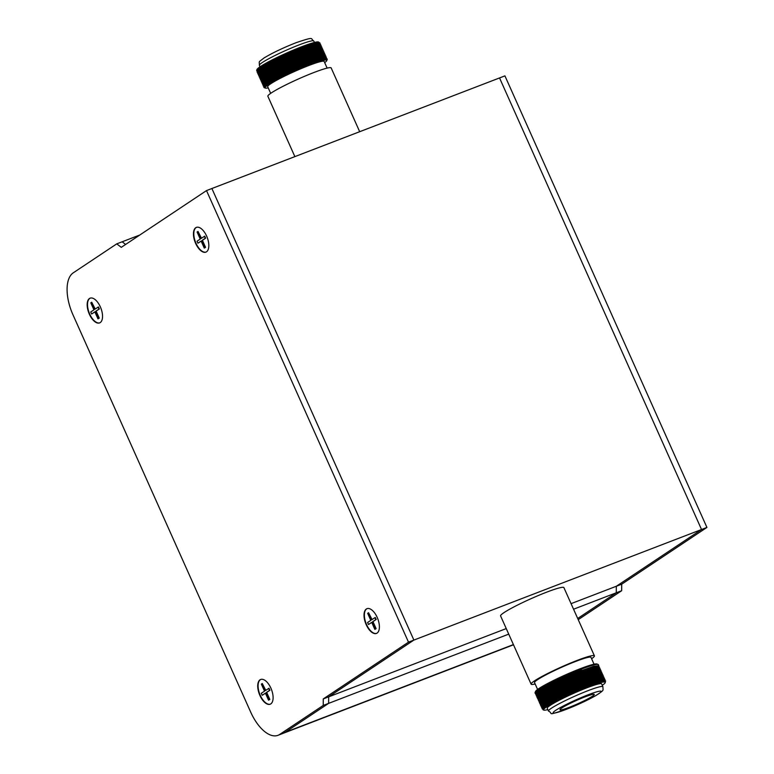 <?xml version="1.0" encoding="UTF-8"?>
<svg xmlns="http://www.w3.org/2000/svg" width="774" height="774" viewBox="0 0 774 774"><rect width="100%" height="100%" fill="white"/><g stroke="black" fill="none" stroke-linecap="round" stroke-linejoin="round"><path stroke-width="1.16" d="M573.553 609.215L616.268 592.787L577.704 618.484L616.268 592.787L621.667 590.717L621.716 584.186L706.923 527.433L504.929 75.871L499.54 77.942L701.534 529.513L616.317 586.266L616.268 592.787L616.317 586.266L621.716 584.186M206.503 190.588L121.286 247.341L116.758 243.858L73.23 272.854A35.333 17.289 -111 0 0 72.94 314.728L250.679 712.08A35.333 17.289 -111 0 0 278.021 735.3A35.333 17.289 -111 0 0 279.704 734.429L323.232 705.433L323.28 698.912L408.498 642.149L206.503 190.588L499.54 77.942L701.534 529.513L706.923 527.433M578.226 619.655L621.667 590.717M100.349 306.881A13.255 6.482 -111 0 0 90.094 298.174A13.255 6.482 -111 0 0 89.358 314.205A13.255 6.482 -111 0 0 99.604 322.913A13.255 6.482 -111 0 0 100.349 306.881M90.277 298.116A13.255 6.482 -111 0 0 89.716 314.07A13.255 6.482 -111 0 0 99.788 322.835M270.91 688.183A13.255 6.482 -111 0 0 260.664 679.475A13.255 6.482 -111 0 0 259.919 695.507A13.255 6.482 -111 0 0 270.174 704.214A13.255 6.482 -111 0 0 270.91 688.183M260.848 679.417A13.255 6.482 -111 0 0 260.277 695.371A13.255 6.482 -111 0 0 270.349 704.146M377.199 617.391A13.255 6.482 -111 0 0 366.953 608.683A13.255 6.482 -111 0 0 366.208 624.715A13.255 6.482 -111 0 0 376.464 633.422A13.255 6.482 -111 0 0 377.199 617.391M367.137 608.625A13.255 6.482 -111 0 0 366.566 624.579A13.255 6.482 -111 0 0 376.638 633.355M206.639 236.089A13.255 6.482 -111 0 0 196.383 227.382A13.255 6.482 -111 0 0 195.638 243.413A13.255 6.482 -111 0 0 205.894 252.121A13.255 6.482 -111 0 0 206.639 236.089M196.567 227.324A13.255 6.482 -111 0 0 196.006 243.278A13.255 6.482 -111 0 0 206.078 252.053M116.758 243.858L122.157 241.788L125.62 244.458L122.157 241.788L139.833 234.996M323.232 705.433L328.631 703.363L285.103 732.349A35.333 17.289 69 0 1 283.41 733.23A35.333 17.289 -111 0 0 285.103 732.349L513.414 644.587M323.28 698.912L328.679 696.832L328.631 703.363L285.103 732.349L279.704 734.429M408.498 642.149L413.887 640.079L328.679 696.832L328.631 703.363L508.731 634.129M571.067 603.652L616.317 586.266L701.534 529.513L413.887 640.079L211.892 188.517L413.887 640.079L328.679 696.832L506.244 628.575M204.278 248.086L205.545 247.341L202.411 240.317L205.613 238.179L204.713 236.176L201.153 238.45L198.009 231.426L197.089 232.036L200.234 239.06L197.031 241.188L197.921 243.2L201.134 241.062L204.278 248.086L205.187 247.477L202.043 240.453L205.255 238.315L204.355 236.312M197.921 243.2L201.163 241.14M201.472 238.228L198.009 231.426M374.839 629.388L376.116 628.643L372.971 621.619L376.183 619.481L375.284 617.478L371.714 619.751L368.569 612.727L367.66 613.337L370.794 620.361L367.592 622.499L368.492 624.502L371.694 622.364L374.839 629.388L375.758 628.778L372.613 621.754L375.816 619.616L374.926 617.613M368.492 624.502L371.733 622.441M372.042 619.529L368.569 612.727M268.549 700.18L269.826 699.435L266.682 692.411L269.894 690.273L268.994 688.27L265.424 690.543L262.28 683.519L261.37 684.129L264.514 691.153L261.302 693.281L262.202 695.294L265.405 693.156L268.549 700.18L269.468 699.57L266.324 692.546L269.526 690.408L268.636 688.405M262.202 695.294L265.443 693.233M265.753 690.321L262.28 683.519M97.988 318.878L99.256 318.133L96.121 311.109L99.324 308.971L98.424 306.959L94.863 309.242L91.719 302.218L90.8 302.827L93.944 309.852L90.742 311.98L91.632 313.992L94.844 311.854L97.988 318.878L98.898 318.269L95.763 311.245L98.966 309.107L98.066 307.104M91.632 313.992L94.873 311.932M95.183 309.019L91.719 302.218M569.325 707.301A18.808 1.79 155.9 0 0 594.287 694.423A18.808 1.79 155.9 0 0 584.921 696.91A18.808 1.79 155.9 0 0 559.96 709.777A18.808 1.79 155.9 0 0 569.325 707.301M544.693 690.108A33.795 3.212 -24.1 0 1 542.419 690.834M541.79 691.018A33.795 3.212 -24.1 0 1 539.797 691.569M535.076 692.624L535.521 691.472A33.795 3.212 -24.1 0 1 580.374 668.678A33.795 3.212 -24.1 0 1 596.928 664.005L598.089 664.44A34.675 3.299 155.9 0 0 581.1 669.239A34.675 3.299 155.9 0 0 535.076 692.624A34.675 3.299 155.9 0 0 535.057 692.982L536.546 695.023M537.795 693.088A34.675 3.299 155.9 0 0 538.491 692.953M539.526 692.701A34.675 3.299 155.9 0 0 541.258 692.237M591.597 658.732A34.675 3.299 155.9 0 0 594.413 655.83L563.888 587.601A34.675 3.299 155.9 0 0 546.628 592.178A34.675 3.299 155.9 0 0 500.584 615.92L531.109 684.148A34.675 3.299 155.9 0 0 535.144 683.984M594.413 655.83A34.675 3.299 155.9 0 0 577.143 660.416A34.675 3.299 155.9 0 0 531.109 684.148M594.045 664.208L590.988 657.368A30.921 2.941 155.9 0 0 575.585 661.451A30.921 2.941 155.9 0 0 534.534 682.62L537.601 689.46M541.229 690.611A30.921 2.941 155.9 0 0 543.358 690.06M544.025 689.866A30.921 2.941 155.9 0 0 546.396 689.131M586.798 687.844A29.818 2.835 155.9 0 0 547.218 708.258L548.476 711.064A29.818 2.835 -24.1 0 1 588.056 690.65A29.818 2.835 -24.1 0 1 602.907 686.712L601.65 683.906A29.818 2.835 155.9 0 0 586.798 687.844M602.269 685.29A33.795 3.212 155.9 0 0 605.258 682.629A33.795 3.212 155.9 0 0 588.453 686.741A33.795 3.212 155.9 0 0 556.525 701.138A33.795 3.212 155.9 0 0 543.851 710.097A33.795 3.212 155.9 0 0 547.837 709.632M605.674 681.014L605.026 680.588L588.434 685.648L581.013 688.686A34.675 3.299 -24.1 0 1 588.453 685.696A34.675 3.299 -24.1 0 1 600.992 681.468L605.665 680.994L604.978 682.32M581.013 688.686L556.119 700.393L542.99 708.81L543.048 709.797L543.851 710.097M581.1 669.239L581.593 670.352L581.1 669.239L549.559 683.645L538.704 689.944L535.25 693.407M537.156 693.717L537.688 693.639M539.846 693.204L540.774 692.972M581.593 670.352L550.053 684.758L536.305 693.359M536.866 694.878L538.481 694.713M540.794 694.21L541.781 693.949M598.138 667.024L598.824 665.698L593.803 666.269L581.671 670.516L550.12 684.913L539.275 691.211L535.821 694.675M536.74 695.033L537.727 694.984M540.407 694.481L541.345 694.249M597.547 669.404L599.221 667.604L598.757 666.578L582.164 671.629L550.624 686.025L536.556 695.004L536.314 695.797L537.117 696.29M599.405 666.995L594.374 667.546L582.232 671.793L550.691 686.19L539.846 692.488L536.392 695.952M599.608 669.094L599.976 668.272L599.328 667.846L582.735 672.906L551.194 687.302L537.127 696.281L536.885 697.064L538.83 700.122M539.052 697.345L539.623 697.258M551.117 693.862L552.597 693.32M599.976 668.272L594.945 668.813L582.803 673.061L551.262 687.467L540.407 693.765L536.962 697.229M547.547 695.275L549.192 694.723M550.15 694.384L552.665 693.475M583.306 674.183L551.765 688.579L537.698 697.558L551.959 688.076L582.812 673.99L599.898 669.123L583.306 674.183M542.497 698.032L543.493 697.78M548.872 696.116L550.653 695.497M600.169 670.381L600.537 669.52L595.516 670.091L583.373 674.338L551.833 688.734L540.978 695.042L537.533 698.506M542.119 698.303L543.048 698.071M544.528 697.664L546.608 697.035M548.118 696.552L549.763 695.99M583.877 675.45L552.336 689.857L538.269 698.825L552.53 689.353L583.383 675.267L600.469 670.4L583.877 675.45M539.149 699.977L540.194 699.899M545.641 698.603L551.223 696.774M600.421 672.122L601.098 670.797L596.086 671.368L583.944 675.615L552.404 690.011L541.548 696.31L538.094 699.773M539.333 700.131L540.01 700.083M543.619 699.348L544.509 699.106M545.099 698.941L550.333 697.268M601.321 672.916L601.688 672.093L601.04 671.668L584.447 676.728L552.907 691.124L538.839 700.102L538.598 700.896L539.401 701.389M539.72 701.254L540.755 701.167M542.139 700.934L545.593 700.054M546.212 699.87L550.014 698.661M601.688 672.093L596.657 672.645L584.515 676.892L552.975 691.288L542.119 697.587L538.665 701.051M539.662 701.408L540.581 701.36M541.829 701.167L543.261 700.857M544.19 700.625L545.08 700.383M545.66 700.218L547.75 699.58M601.562 674.667L602.259 673.37L601.611 672.945L585.018 678.005L553.478 692.401L539.41 701.379L539.826 703.634L542.322 704.011M540.291 702.521L541.326 702.444M542.709 702.202L546.163 701.331M602.259 673.37L597.228 673.912L585.086 678.159L553.545 692.566L542.69 698.864L539.236 702.328M540.475 702.686L541.152 702.637M542.4 702.444L545.651 701.65M585.589 679.272L554.039 693.678L539.981 702.657L554.242 693.175L585.096 679.088L602.182 674.222L585.589 679.272M540.862 703.798L542.893 703.556M547.353 702.424L549.55 701.737M553.961 700.228L555.442 699.696M600.963 677.047L602.811 674.618L597.799 675.189L585.657 679.437L554.116 693.833L543.261 700.131L539.807 703.595M540.803 703.953L542.613 703.779M546.802 702.763L548.892 702.134M553.004 700.76L555.519 699.851M603.023 676.757L603.401 675.915L602.753 675.499L586.16 680.549L554.61 694.946L540.552 703.924L540.378 704.872L542.255 707.765M540.349 704.785L541.229 705.066M543.851 704.756L546.338 704.146M547.924 703.692L553.158 701.989M603.401 675.915L598.36 676.466L586.228 680.714L554.687 695.11L543.832 701.408L540.378 704.872M543.541 704.988L545.902 704.446M547.373 704.04L552.288 702.473M602.104 679.591L603.778 677.801L603.314 676.766L586.721 681.826L555.181 696.223L541.432 704.824M542.003 706.343L543.609 706.178M544.422 706.023L547.634 705.22M603.962 677.192L598.931 677.734L586.798 681.981L555.258 696.387L544.403 702.686L540.949 706.149M542.187 706.507L543.387 706.391M544.112 706.265L547.141 705.54M587.292 683.103L555.751 697.5L541.694 706.478L555.955 696.997L586.798 682.91L603.884 678.043L587.292 683.103M541.49 707.339L542.361 707.62M542.574 707.62L544.47 707.407M604.175 679.291L604.523 678.44L599.502 679.011L587.369 683.258L555.829 697.655L544.973 703.963L541.519 707.426M542.516 707.775L544.199 707.62M604.726 680.578L605.104 679.746L604.455 679.32L587.863 684.371L556.322 698.777L542.264 707.746L542.1 708.723L542.845 709.042M542.061 708.616L542.932 708.887M605.104 679.746L600.073 680.288L587.94 684.535L556.4 698.932L545.544 705.23L542.09 708.694M588.24 671.938A34.675 3.299 155.9 0 0 592.323 669.607M593.968 668.601A34.675 3.299 155.9 0 0 596.241 667.062M598.834 665.727L598.36 664.663A34.675 3.299 155.9 0 0 598.089 664.44M585.396 674.531L591.055 671.503M591.858 671.048L594.345 669.568M596.87 667.904L597.431 667.478M591.549 672.616L594.277 671.029M596.435 669.665L598.612 668.02M598.844 667.798L593.968 668.243L582.096 672.393L551.252 686.49L540.639 692.653L537.282 696.078M592.429 672.316L596.512 669.82M596.918 669.549L598.873 668.001M597.006 670.942L598.244 670.071M597.489 670.816L599.444 669.278M587.031 678.198L588.637 677.356M592.691 675.16L597.131 672.509M600.547 669.549L599.898 669.123M587.418 678.188L589.856 676.911M593.571 674.87L597.654 672.374M598.147 673.486L599.376 672.616M600.547 671.629L595.68 672.064L583.809 676.224L552.965 690.311L542.351 696.474L538.965 699.86L540.039 700.528M601.117 670.826L600.469 670.4M598.631 673.37L599.715 672.577M588.172 680.743L589.778 679.911M598.718 674.764L599.318 674.347M601.117 672.896L601.64 672.026M588.559 680.743L593.9 677.869M595.854 678.159L598.844 676.331M596.59 677.927L599.357 676.195M599.773 675.915L600.295 675.547M589.314 683.287L590.92 682.455M599.86 677.308L602.027 675.673M602.259 675.45L597.393 675.886L585.521 680.046L554.668 694.133L544.054 700.296L540.707 703.73M602.83 674.647L602.182 674.222M589.382 683.452L592.139 682.01M600.343 677.192L602.288 675.654M591.491 683.732L594.664 682.02M595.545 681.536L599.985 678.885M541.636 704.504L555.384 695.729L586.228 681.633L602.811 676.766L603.352 675.847M590.272 684.564L595.612 681.691M597.731 680.481L600.498 678.74M597.557 681.981L600.547 680.153M601.001 679.862L603.169 678.217M598.302 681.749L599.473 681.043M602.008 679.369L603.265 678.488M601.572 681.13L603.739 679.495M603.972 679.272L604.484 678.392M604.533 678.469L603.884 678.043M602.056 681.014L604.001 679.475L602.675 680.868M602.433 682.213L603.372 681.536M604.494 680.588L605.055 679.669M605.084 681.846L600.808 682.107M605.258 682.629L604.784 681.788L600.711 682.455L600.992 681.468M595.206 666.501A33.795 3.212 -24.1 0 1 594.461 667.033M591.288 669.055A33.795 3.212 -24.1 0 1 589.846 669.907M587.805 670.623A30.921 2.941 155.9 0 0 589.372 669.704M592.681 667.536A30.921 2.941 155.9 0 0 593.426 666.956M580.955 669.849L550.111 683.935L539.497 690.098L536.14 693.543M538.065 693.785L539.333 693.581M540.146 693.417L540.891 693.233M543.261 692.595L544.577 692.198M585.85 674.686L590.214 672.354M593.3 670.574L595.322 669.307M596.977 668.126L597.76 667.449M598.341 666.53L593.397 666.965L581.526 671.126L550.682 685.213L540.068 691.375L536.711 694.81M539.904 694.859L540.716 694.684M593.871 671.851L597.218 669.645M591.355 674.899L593.774 673.515M598.118 670.671L598.902 669.994M598.805 670.536L599.444 668.959L594.538 669.52L582.667 673.67L551.823 687.757L541.21 693.92L537.969 697.635M544.973 696.416L546.289 696.019M548.505 695.304L551.398 694.307M595.013 674.396L598.36 672.2M600.169 670.574L595.109 670.787L583.238 674.947L552.394 689.034L541.781 695.197L538.54 698.912M541.616 698.68L542.419 698.506M546.86 697.297L548.253 696.852M549.076 696.581L553.381 695.071M540.92 700.16L542.187 699.957M542.99 699.783L543.735 699.609M544.248 699.473L548.824 698.119M552.539 696.852L553.952 696.348M591.123 679.785L595.487 677.347M601.311 673.119L596.251 673.341L584.38 677.492L553.526 691.588L542.913 697.751L539.555 701.176M541.49 701.428L542.758 701.225M544.819 700.751L546.686 700.238M547.992 699.841L549.395 699.396M597.77 677.579L600.073 676.021M601.766 674.183L596.822 674.609L584.951 678.769L554.097 692.856L543.483 699.019L540.107 702.415L540.823 703.044M543.329 702.502L544.877 702.153M550.788 700.402L553.671 699.406M589.846 683.606L596.628 679.891M602.336 675.45L601.659 676.911M540.813 703.847L541.413 704.021M545.96 703.305L549.134 702.386M551.359 701.67L555.655 700.17M592.836 683.606L597.199 681.168M597.857 680.772L601.214 678.566M602.907 676.728L597.963 677.163L586.092 681.323L555.239 695.41L544.625 701.573L541.278 705.008M543.193 705.259L545.273 704.882M546.531 704.572L550.807 703.314M599.482 681.401L601.785 679.843M603.033 679.233L603.439 677.879L598.534 678.44L586.663 682.591L555.809 696.677L545.196 702.84L541.819 706.236L543.058 706.904M541.955 706.391L543.464 706.565M543.764 706.527L546.396 706.023M604.049 679.282L599.105 679.707L587.234 683.868L556.38 697.955L545.767 704.117L542.419 707.552M543.561 708.181L542.506 707.697L543.938 707.842M604.62 680.578L599.666 680.985L587.805 685.145L556.951 699.232L546.338 705.395L542.98 708.82M581.1 670.168L550.256 684.255L536.498 693.04M536.837 694.123L537.359 694.162M537.62 694.152L538.772 694.026M539.478 693.901L540.097 693.775M542.235 693.243L543.406 692.914M588.434 673.719L594.055 670.526M594.616 670.168L597.412 668.214M597.663 667.991L598.205 667.44M598.757 666.578L581.671 671.445L550.827 685.532L536.556 695.004M539.343 695.304L540.049 695.178M598.824 667.846L582.241 672.712L551.398 686.809L537.127 696.281M550.972 693.349L552.384 692.836M591.5 675.218L595.196 673.07M543.948 697.064L545.119 696.735M547.044 696.145L549.598 695.304M551.543 694.626L552.946 694.114M596.328 673.999L599.115 672.035M539.904 699.251L541.761 698.999M545.689 698.003L546.889 697.645M547.615 697.413L550.169 696.571M552.104 695.894L553.516 695.391M587.959 680.269L589.565 679.427M590.707 678.817L592.642 677.763M600.189 672.867L600.605 671.532M601.04 671.668L583.954 676.544L553.1 690.631L538.839 700.102M540.475 700.528L541.616 700.402M542.322 700.276L542.942 700.141M543.396 700.044L547.46 698.922M550.74 697.848L552.675 697.171M593.213 679.04L596.899 676.892M601.611 672.945L584.525 677.811L553.671 691.898L539.41 701.379M541.045 701.805L542.187 701.67M543.967 701.321L548.031 700.189M589.101 682.813L590.707 681.981M598.883 677.269L600.827 675.857M542.758 702.947L544.083 702.695M549.327 701.244L551.881 700.402M592.42 682.639L598.041 679.446M602.753 675.499L585.666 680.365L554.813 694.452L540.552 703.924M540.794 703.876L541.394 704.321M546.802 703.431L547.963 703.102M549.898 702.511L555.8 700.489M594.925 682.861L598.612 680.714M599.173 680.365L601.969 678.401M542.748 705.627L545.225 705.24M545.68 705.143L549.472 704.098M599.744 681.642L602.54 679.678M543.319 706.894L545.177 706.643M603.362 680.733L604.02 679.175M604.455 679.32L587.369 684.187L556.525 698.274L542.264 707.746M604.523 680.588L587.94 685.464L557.096 699.551L543.193 708.558M604.707 681.778L602.569 682.029M324.674 62.626A33.795 3.212 155.9 0 0 326.754 60.614A33.795 3.212 155.9 0 0 309.939 64.735A33.795 3.212 155.9 0 0 278.011 79.132A33.795 3.212 155.9 0 0 265.347 88.081A33.795 3.212 155.9 0 0 268.23 87.878M265.347 88.081L264.186 87.646A34.675 3.299 -24.1 0 1 263.915 87.423A34.675 3.299 -24.1 0 1 309.948 63.691A34.675 3.299 -24.1 0 1 327.218 59.114A34.675 3.299 -24.1 0 1 327.199 59.463L326.754 60.614M294.865 156.619L267.862 96.257A34.675 3.299 -24.1 0 1 313.896 72.514A34.675 3.299 -24.1 0 1 331.166 67.938L359.687 131.706M270.677 93.364L267.698 86.698A30.921 2.941 -24.1 0 1 308.749 65.529A30.921 2.941 -24.1 0 1 324.151 61.446L327.131 68.112M261.109 67.241A29.818 2.835 -24.1 0 1 265.734 63.981M257.607 70.095A33.795 3.212 -24.1 0 1 257.026 69.854M257.21 71.14L256.629 70.453L257.016 69.466A33.795 3.212 -24.1 0 1 301.86 46.672A33.795 3.212 -24.1 0 1 318.424 41.989L319.101 42.667M268.704 68.296L267.272 68.78A34.675 3.299 155.9 0 0 268.772 68.257M269.787 67.899A34.675 3.299 155.9 0 0 272.167 67.019M267.272 68.78L265.54 69.35M258.371 71.131L257.403 71.16M256.629 70.453L272.332 60.44L302.247 46.972L318.859 42.164M263.915 87.423L264.06 86.427L278.127 77.448L309.668 63.052L326.26 57.992L327.218 59.114M264.05 86.436L263.315 86.098L266.769 82.634L277.624 76.336L309.165 61.93L321.307 57.682L326.318 57.121L325.641 58.447M264.157 86.291L263.295 86.011M263.247 85.943L263.489 85.15L277.556 76.171L309.097 61.775L325.69 56.715L326.338 57.141M325.69 56.715L308.603 61.591L277.75 75.678L263.489 85.15L262.744 84.821L266.198 81.357L277.053 75.059L308.594 60.662L320.736 56.415L325.748 55.844L325.07 57.17L325.583 56.473M263.595 85.014L262.725 84.734M262.744 84.821L262.918 83.873L276.986 74.904L308.526 60.498L325.119 55.447L325.767 55.873M267.698 83.118L266.769 83.35M264.611 83.785L263.412 83.902M325.119 55.447L308.033 60.314L277.179 74.401L262.918 83.873L262.173 83.553L265.627 80.09L276.482 73.782L308.023 59.385L320.165 55.138L325.177 54.567L324.5 55.892M264.843 83.582L263.228 83.747M262.173 83.544L262.347 82.605L276.415 73.627L307.955 59.23L324.548 54.17L325.196 54.596M267.127 81.841L264.766 82.392M262.667 82.228L261.612 82.276L265.056 78.813L275.912 72.514L307.452 58.108L319.594 53.861L324.616 53.29L323.929 54.615M267.572 81.551L265.076 82.15M262.454 82.47L261.583 82.189M261.612 82.276L261.776 81.328L275.844 72.35L307.384 57.953L323.977 52.893L324.625 53.319M271.626 79.045L268.036 80.167M323.977 52.893L306.891 57.76L276.037 71.856L261.776 81.328L261.041 80.999L264.485 77.535L275.341 71.237L306.881 56.841L319.023 52.593L324.045 52.022L323.687 52.864M272.38 78.609L268.578 79.819M261.041 80.999L261.206 80.051L275.273 71.073L306.814 56.676L323.406 51.616L324.054 52.042M265.056 79.529L263.624 79.838M262.899 79.964L262.376 80.032M261.196 80.07L260.47 79.722L263.924 76.258L274.77 69.96L306.311 55.564L318.453 51.316L323.474 50.745L322.787 52.071L323.3 51.374M263.131 79.761L262.56 79.848M260.47 79.722L260.635 78.784L274.702 69.805L306.243 55.399L322.835 50.349L323.484 50.774M272.129 75.939L270.484 76.5M265.424 78.019L264.495 78.251M322.835 50.349L305.749 55.215L274.905 69.302L260.635 78.784L259.9 78.455L263.353 74.991L274.199 68.683L305.749 54.286L317.882 50.039L322.903 49.468L322.216 50.794M271.239 76.065L267.446 77.274M265.859 77.729L264.872 77.98M260.741 78.648L259.871 78.368M259.9 78.455L260.074 77.506L274.131 68.528L305.672 54.132L322.265 49.072L322.913 49.497M261.767 77.419L260.567 77.535M260.383 77.129L259.329 77.177L262.783 73.714L273.638 67.415L305.179 53.009L317.311 48.762L322.332 48.191L321.645 49.526M261.989 77.207L260.374 77.371M259.329 77.177L259.503 76.229L273.561 67.251L305.101 52.855L321.694 47.794L322.342 48.22M264.282 75.475L261.922 76.016M261.554 76.084L259.996 76.258M321.694 47.794L304.608 52.671L273.764 66.758L259.503 76.229L258.758 75.9L262.212 72.437L273.067 66.138L304.608 51.742L316.74 47.495L321.761 46.924L321.075 48.249M264.718 75.175L262.231 75.784M261.418 75.939L259.812 76.104M258.758 75.9L258.932 74.952L272.99 65.984L304.53 51.577L321.123 46.527L321.771 46.953M267.272 73.162L265.182 73.791M263.711 74.198L261.351 74.739M260.103 74.933L259.184 74.981M258.922 74.972L258.187 74.633L261.641 71.169L272.496 64.861L304.037 50.465L316.169 46.217L321.191 45.647L320.823 46.508M269.526 72.243L265.734 73.453M264.147 73.907L261.66 74.507M260.848 74.662L260.277 74.749M259.029 74.826L258.158 74.546M258.187 74.623L258.361 73.685L272.419 64.706L303.959 50.31L320.552 45.25L321.2 45.676M268.201 71.401L264.611 72.514M264.031 72.688L262.212 73.162M260.054 73.598L258.855 73.714M320.552 45.25L303.466 50.117L272.622 64.203L258.361 73.685L257.616 73.356L261.07 69.892L271.926 63.594L303.466 49.188L315.599 44.94L320.62 44.37L318.153 46.943M268.955 70.966L265.163 72.175M264.544 72.359L262.589 72.891M260.277 73.385L258.671 73.549M257.616 73.356L257.79 72.408L271.848 63.429L303.398 49.033L319.991 43.973L320.639 44.399M272.758 68.335L270.242 69.234M269.275 69.573L266.13 70.608M262.57 71.653L261.641 71.885M319.991 43.973L302.905 48.839L272.051 62.936L257.79 72.408L257.045 72.079L260.499 68.615L271.355 62.317L302.895 47.92L315.037 43.673L320.049 43.102L319.701 43.944M272.68 68.17L271.2 68.712M268.385 69.689L266.788 70.221M263.005 71.353L262.018 71.614M257.045 72.079L257.22 71.131L271.277 62.152L302.827 47.756L319.42 42.696L320.068 43.121M325.225 56.87L323.28 58.418M263.634 84.947L266.991 81.522L277.605 75.359L308.458 61.272L320.33 57.112L325.196 56.676M324.974 56.889L322.797 58.534M323.793 56.347L323.232 56.773M322.303 57.421L318.211 59.917M323.455 56.396L322.835 56.85M321.781 57.557L317.34 60.208M313.934 60.682L311.496 61.959M324.577 53.242L324.016 54.17M312.715 61.136L311.109 61.968M323.871 52.651L322.09 54.219M324.006 51.974L323.493 52.845M323.261 53.067L321.084 54.712M322.952 51.781L322.081 52.526M320.591 53.599L317.814 55.331M322.69 51.8L321.752 52.564M321.123 53.019L320.513 53.435M320.068 53.735L317.079 55.564M321.52 51.248L320.949 51.674M320.02 52.322L315.937 54.819M312.222 56.86L309.784 58.137M260.915 78.861L264.147 75.146L274.76 68.983L305.604 54.896L317.475 50.736L322.303 50.339M321.181 51.297L319.952 52.158M319.498 52.458L315.057 55.109M320.949 49.971L320.378 50.397M317.853 52.071L315.366 53.541M314.563 53.996L308.903 57.024M319.981 50.474L319.381 50.891M317.214 52.255L315.937 53.009M318.878 49.768L314.795 52.264M311.09 54.315L308.333 55.757M318.356 49.913L315.366 51.742M309.861 54.761L308.255 55.593M321.152 45.598L320.6 46.517M318.898 46.198L317.669 47.069M317.166 45.947L313.083 48.443M320.02 43.054L319.498 43.925M316.653 46.082L312.212 48.743M272.187 67.057L269.671 67.967M318.849 43.073L318.366 43.576M310.664 48.549L308.71 49.623M300.438 47.688A29.818 2.835 -24.1 0 1 313.499 43.615M264.379 86.049L278.321 76.945L309.174 62.858L326.26 57.992M264.34 85.546L263.499 85.169M267.02 83.921L264.553 84.298M264.118 84.308L263.16 83.824M322.642 57.934L320.978 59.037M265.84 82.77L263.982 83.021M262.86 81.909L276.608 73.124L307.462 59.037L324.548 54.17M322.071 56.666L321.258 57.218M319.846 58.118L316.15 60.266M268.027 80.835L266.333 81.27M261.931 81.125L265.288 77.7L275.902 71.537L306.746 57.44L318.617 53.29L323.522 52.729L323.126 54.083M275.051 77.119L273.106 77.797M265.318 80.099L263.982 80.351M261.206 80.051L275.476 70.579L306.32 56.492L322.903 51.616M323.097 51.771L322.313 53.038M322.061 53.261L320.117 54.664M311.932 59.385L310.326 60.217M269.255 77.594L268.056 77.961M264.127 78.948L263.421 79.074M322.284 51.21L321.742 51.761M319.546 53.396L318.695 53.948M316.063 55.525L314.438 56.444M275.321 74.062L273.909 74.575M271.964 75.252L269.42 76.094M267.485 76.684L266.314 77.013M261.273 77.932L260.306 77.448M260.577 76.81L274.335 68.025L305.179 53.938L322.265 49.072M321.955 49.217L321.171 50.484M319.788 51.568L318.124 52.671M317.563 53.019L311.941 56.221M262.986 76.403L261.128 76.655M319.217 50.291L317.553 51.394M314.921 52.98L311.371 54.944M310.219 55.554L308.613 56.396M266.343 74.13L263.489 74.894M262.415 75.126L260.557 75.378M259.242 74.585L273.193 65.48L304.037 51.394L320.62 46.517M270.261 71.431L267.707 72.272M265.772 72.862L262.918 73.617M261.844 73.849L261.138 73.975M259.561 74.111L258.603 73.627M312.164 51.345L310.229 52.4M271.626 69.476L267.136 70.995M266.401 71.227L262.347 72.35M261.273 72.572L259.425 72.833M318.636 45.608L317.504 46.469M316.692 47.021L315.84 47.572M271.055 68.199L266.566 69.718M264.631 70.308L263.47 70.637M318.869 43.567L318.965 42.531L314.06 43.092L302.189 47.253L271.335 61.34L260.722 67.502L257.461 71.082M257.22 71.131L271.481 61.659L302.334 47.572L318.907 42.696M314.708 46.653L312.638 47.882M311.022 48.801L309.087 49.846M264.205 86.224L267.562 82.799L278.176 76.636L309.029 62.539L320.9 58.389L325.844 57.982M267.814 83.379L266.266 83.727M264.418 83.979L263.189 83.795M263.189 83.96L266.43 80.244L277.044 74.081L307.888 59.995L319.759 55.834L324.819 55.622M323.01 57.247L319.662 59.443M266.508 82.286L264.427 82.654M262.502 82.412L265.859 78.967L276.473 72.804L307.317 58.718L319.188 54.567L324.132 54.161M316.005 59.946L311.641 62.288M270.368 79.79L267.185 80.699M263.547 81.415L262.841 81.434M276.318 76.297L274.905 76.8M266.111 79.558L265.366 79.732M264.553 79.906L263.286 80.109M261.341 79.809L264.718 76.423L275.331 70.26L306.175 56.173L318.046 52.013L322.99 51.616M322.41 52.497L321.626 53.174M321.297 53.425L319.972 54.354M270.619 76.8L269.226 77.245M264.795 78.455L263.982 78.629M321.839 51.219L321.055 51.897M319.401 53.077L317.379 54.344M314.302 56.125L312.348 57.189M273.764 74.256L270.881 75.252M261.564 77.613L260.335 77.429M260.219 77.313L263.576 73.878L274.19 67.715L305.033 53.619L316.905 49.468L321.858 49.033M321.268 49.942L320.484 50.629M318.83 51.8L316.808 53.077M316.14 53.474L309.358 57.189M263.653 75.91L261.573 76.287M260.993 76.336L260.364 76.326M259.774 76.307L263.005 72.601L273.619 66.438L304.472 52.351L316.343 48.191L321.404 47.978M320.697 48.675L319.914 49.352M318.259 50.523L316.237 51.8M313.16 53.57L311.216 54.635M267.514 73.414L264.34 74.333M263.083 74.633L261.002 75.01M259.087 74.759L262.434 71.324L273.048 65.161L303.901 51.074L315.773 46.914L320.717 46.517M273.464 69.921L272.051 70.434M266.943 72.146L263.77 73.056M263.257 73.182L261.699 73.53M259.851 73.782L259.222 73.782M258.632 73.762L261.864 70.047L272.477 63.884L303.331 49.797L315.202 45.647L320.262 45.424M319.565 46.121L318.772 46.798M272.893 68.644L268.597 70.153M267.765 70.424L263.199 71.779M261.941 72.088L261.128 72.263M258.061 72.485L261.293 68.78L271.906 62.617L302.76 48.52L314.631 44.37L319.691 44.157M317.882 45.772L314.525 47.978M272.322 67.377L268.027 68.876M267.194 69.147L264.495 69.989M258.274 71.237L257.481 71.053M310.877 48.481L308.932 49.536M588.027 694.839A26.277 2.496 155.9 0 0 555.732 710.329A26.277 2.496 155.9 0 0 566.22 709.361A26.277 2.496 155.9 0 0 598.515 693.881A26.277 2.496 155.9 0 0 588.027 694.839M298.957 44.96A29.818 2.835 155.9 0 0 259.367 65.374C259.483 60.72 257.781 62.907 264.021 57.973C272.4 52.932 283.129 47.814 296.219 42.638C315.647 36.175 309.948 38.661 313.799 41.022A29.818 2.835 155.9 0 0 298.957 44.96M264.36 64.832A29.818 2.835 155.9 0 0 269.11 63.313M307.278 46.063A29.818 2.835 155.9 0 0 310.074 44.379M278.021 735.3L513.501 644.781M583.877 671.155L584.38 672.267M585.018 673.699L585.521 674.812M589.014 682.62L589.362 683.413M548.476 711.064C553.961 713.56 545.196 716.114 566.055 709.448C577.404 704.988 587.369 700.344 595.941 695.516C604.842 689.586 602.859 691.037 602.907 686.712M549.656 686.741L549.869 687.225M553.855 696.145L554.136 696.774M554.784 698.206L554.997 698.69M555.355 699.483L555.829 700.547M599.792 668.881L599.279 669.568M600.363 670.158L599.85 670.845M601.504 672.703L600.992 673.399M603.207 676.524L602.704 677.221M604.349 679.079L603.836 679.766L604.349 679.079M542.264 707.765L543.125 707.842M604.92 680.346L604.407 681.043M542.835 709.042L543.696 709.119M598.476 667.769L599.328 667.846M602.462 676.689L603.314 676.766M604.175 680.51L605.026 680.588M311.312 62.413L310.809 61.301M308.458 56.038L308.168 55.399M260.006 66.806L259.367 65.374M314.438 42.454L313.799 41.022M272.235 67.174L272.022 66.69M264.06 86.427L264.573 85.73M323.406 51.616L322.555 51.539M258.932 74.952L259.435 74.265M321.123 46.527L320.272 46.44M319.42 42.696L318.559 42.618M320.504 46.972L321.017 46.285M319.372 44.428L319.875 43.731M258.081 71.227L257.326 71.16"/></g></svg>
